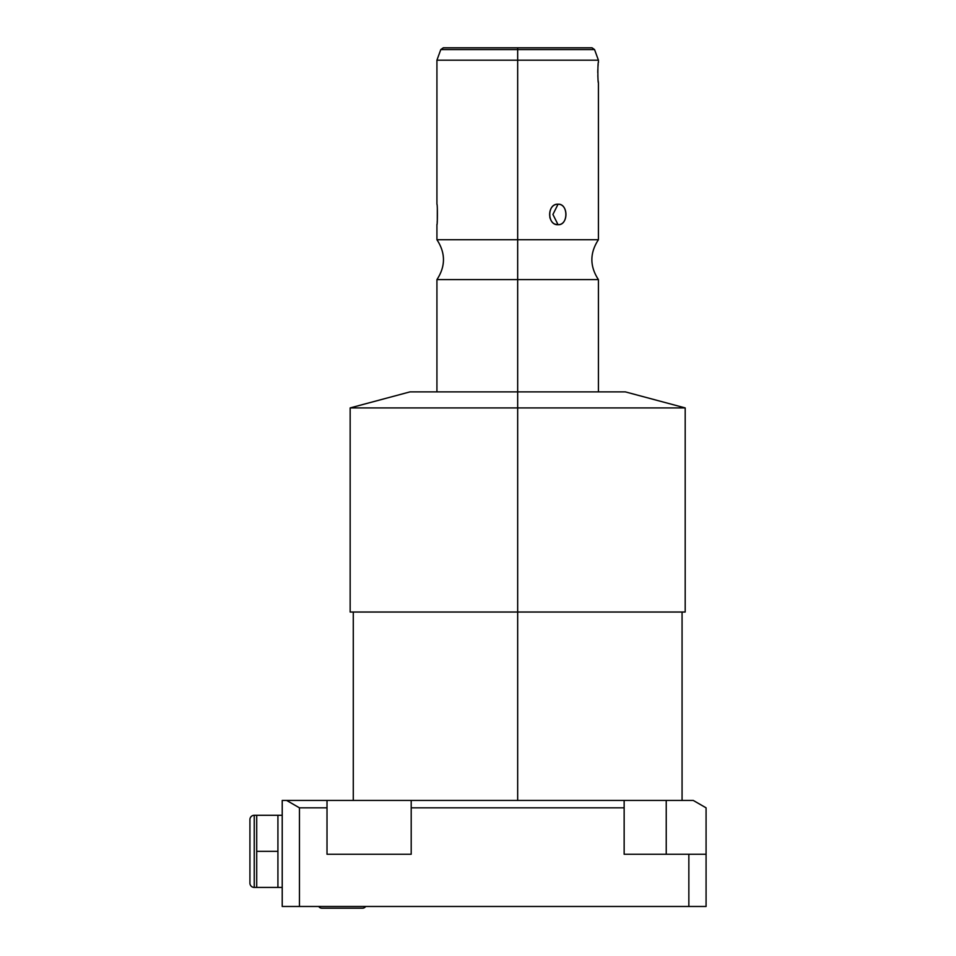 <?xml version="1.0" encoding="UTF-8"?>
<svg xmlns="http://www.w3.org/2000/svg" width="956" height="956" viewBox="0 0 956 956"><rect width="100%" height="100%" fill="white"/><g stroke="black" fill="none" stroke-linecap="round" stroke-linejoin="round"><path stroke-width="1.43" d="M666.236 854.258L666.236 800.435L666.236 854.258L666.236 800.435L693.267 800.435L282.223 800.435L327.012 800.435L327.012 807.832L299.455 807.832L286.633 800.435L299.455 807.832L299.455 906.479L282.223 906.479L282.223 800.435L282.223 906.479L282.223 800.435L624.149 800.435L624.149 807.832L624.149 800.435L693.267 800.435L706.078 807.832L706.078 906.479L299.455 906.479L688.846 906.479L688.846 854.258L706.078 854.258L706.078 906.479L688.846 906.479L688.846 854.258L624.149 854.258L706.078 854.258L624.149 854.258L624.149 807.832L411.2 807.832L411.2 800.435L327.012 800.435L327.012 807.832L299.455 807.832L299.455 906.479L282.223 906.479L706.078 906.479L706.078 807.832L693.267 800.435L706.078 807.832L706.078 854.258M517.674 800.435L517.674 612.031L517.674 800.435L517.674 612.031L350.446 612.031L682.07 612.031L350.159 612.031L350.159 407.913L517.674 407.913L517.674 612.031L517.674 407.913L350.159 407.913L410.016 391.876L517.674 391.876L517.674 407.913L517.674 391.876L625.332 391.876L685.189 407.913L517.674 407.913L685.189 407.913L685.189 612.031L517.674 612.031L517.674 407.913L354.353 407.913L680.983 407.913L517.674 407.913L517.674 279.618L598.42 279.618L517.674 279.618L517.674 391.876L517.674 239.717L436.928 239.717L436.928 224.684C437.525 225.7 437.573 203.509 436.928 204.226C437.573 203.509 437.525 225.7 436.928 224.684L436.988 224.194M598.348 62.833L598.42 62.331C597.703 61.865 597.703 83.196 598.42 82.79L598.42 239.717L517.674 239.717L598.42 239.717C589.697 253.017 589.697 266.318 598.42 279.618L598.42 391.876L625.081 391.876L410.255 391.876L517.674 391.876M436.928 391.876L436.928 279.618L596.389 279.618L517.674 279.618L517.674 239.717L517.674 279.618L436.928 279.618C445.639 266.318 445.639 253.017 436.928 239.717L517.674 239.717L517.674 60.18L598.42 60.18L517.674 60.18L517.674 49.569L594.548 49.569L517.674 49.569L517.674 60.18L436.928 60.18L517.674 60.18L517.674 239.717L517.674 49.569L440.788 49.569L517.674 49.569L517.674 47.8L517.674 49.569L517.674 47.8L592.027 47.8L594.548 49.569L598.42 60.18L598.42 62.331C597.703 61.865 597.703 83.196 598.42 82.79C597.703 83.196 597.703 61.865 598.42 62.331M597.99 78.5L597.823 75.655L597.99 78.5M597.763 72.56L597.823 69.465L597.763 72.56M597.99 66.621L598.181 64.339L597.99 66.621M558.041 224.684C568.485 225.52 568.426 203.353 558.041 204.226C546.987 203.389 547.035 225.556 558.041 224.684C568.581 224.971 568.581 203.939 558.041 204.226L552.927 214.455L558.041 224.684L552.927 214.455L558.041 204.226C546.868 203.939 546.868 224.971 558.041 224.684C547.035 225.556 546.987 203.389 558.041 204.226C568.426 203.353 568.485 225.52 558.041 224.684L552.927 214.455L558.041 204.226M437.298 220.633L437.322 208.611M437.298 220.621L437.167 222.222M436.928 204.226L436.928 60.18L440.788 49.569L443.321 47.8L517.674 47.8M598.348 82.288L598.181 80.782M318.695 906.479A3.932 3.932 0 0 0 321.945 908.2A3.932 3.932 0 0 1 318.695 906.479A3.932 3.932 0 0 0 321.945 908.2L362.432 908.2A3.932 3.932 0 0 0 365.682 906.479A3.932 3.932 0 0 1 362.432 908.2L362.432 908.2A3.932 3.932 0 0 0 365.682 906.479M666.236 800.435L624.149 800.435L624.149 854.258L624.149 807.832L411.2 807.832L411.2 800.435L411.2 854.258L327.012 854.258L411.2 854.258L327.012 854.258L327.012 800.435M411.2 807.832L411.2 854.258L411.2 807.832L624.149 807.832M327.012 807.832L327.012 854.258L327.012 807.832L299.455 807.832L299.455 906.479M282.223 887.419L277.921 887.419L282.223 887.419L277.921 887.419L277.921 815.289L282.223 815.289L256.71 815.289L282.223 815.289M277.921 887.419L254.236 887.419L277.921 887.419L277.921 815.289L256.71 815.289L256.71 851.354L277.921 851.354L256.71 851.354L256.71 887.419L277.921 887.419L277.921 815.289M249.922 883.117L249.922 819.603L249.922 883.117A4.302 4.302 0 0 0 254.236 887.419A4.302 4.302 0 0 1 249.922 883.117A4.302 4.302 0 0 0 254.236 887.419L254.236 815.289L254.236 887.419L256.71 887.419L256.71 815.289L254.236 815.289L256.71 815.289L256.71 851.354L277.921 851.354M249.922 819.603A4.302 4.302 0 0 1 254.236 815.289A4.302 4.302 0 0 0 249.922 819.603L249.922 883.117L249.922 819.603A4.302 4.302 0 0 1 254.236 815.289L254.236 887.419L254.236 815.289L256.71 815.289M411.2 800.435L624.149 800.435M549.867 217.717L551.146 220.537M555.567 224.23L557.384 224.648M534.631 49.569L500.717 49.569M534.631 60.18L500.717 60.18M517.674 239.717L438.947 239.717L517.674 239.717M585.49 47.8L449.846 47.8M688.846 854.258L688.846 906.479M299.455 807.832L286.633 800.435M256.71 887.419L256.71 851.354M682.07 800.435L682.07 612.031M353.278 800.435L353.278 612.031M321.945 908.2L362.432 908.2"/></g></svg>
